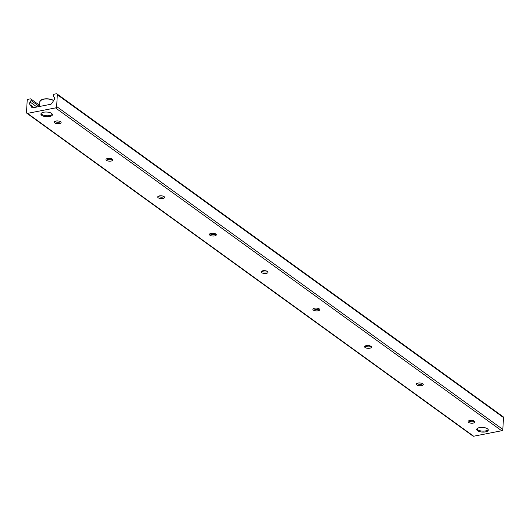 <?xml version="1.0" encoding="UTF-8"?>
<svg xmlns="http://www.w3.org/2000/svg" width="530" height="530" viewBox="0 0 530 530"><rect width="100%" height="100%" fill="white"/><g stroke="black" fill="none" stroke-linecap="round" stroke-linejoin="round"><path stroke-width="0.79" d="M34.264 107.789L29.925 104.642L31.734 107.279A1.888 1.458 -54.1 0 0 32.005 107.564A1.888 1.458 -54.1 0 0 33.012 107.756L50.522 104.33A1.888 1.458 -54.1 0 0 51.887 103.337L54.047 99.925A2.517 1.941 -54.1 0 0 54.199 97.295L53.404 96.135A1.259 0.974 125.9 0 1 54.391 94.154L56.312 93.777A1.259 0.974 125.9 0 1 57.319 94.718L56.644 106.543A1.259 0.974 125.9 0 1 55.498 107.901L27.507 113.374A1.259 0.974 125.9 0 1 26.5 112.433L27.182 100.607A1.259 0.974 125.9 0 1 28.322 99.249L30.25 98.871A1.259 0.974 125.9 0 1 31.025 100.508L30.077 102.012A2.517 1.941 -54.1 0 0 29.925 104.642M51.622 113.413A5.777 2.339 3.3 0 1 52.443 114.712A5.777 2.339 3.3 0 1 46.541 116.713A5.777 2.339 3.3 0 1 40.909 114.049A5.777 2.339 3.3 0 1 45.202 112.042A5.777 2.339 3.3 0 1 51.622 113.413M487.454 428.777A5.777 2.339 3.3 0 1 488.276 430.075A5.777 2.339 3.3 0 1 482.373 432.076A5.777 2.339 3.3 0 1 476.742 429.413A5.777 2.339 3.3 0 1 481.035 427.412A5.777 2.339 3.3 0 1 487.454 428.777M60.672 121.787A3.458 1.398 3.3 0 1 54.749 121.443M60.632 121.754A3.458 1.398 3.3 0 1 61.122 122.529A3.458 1.398 3.3 0 1 57.591 123.728A3.458 1.398 3.3 0 1 54.219 122.132A3.458 1.398 3.3 0 1 56.783 120.933A3.458 1.398 3.3 0 1 60.632 121.754M112.406 159.219A3.458 1.398 3.3 0 1 106.477 158.874M112.36 159.185A3.458 1.398 3.3 0 1 112.85 159.961A3.458 1.398 3.3 0 1 109.319 161.16A3.458 1.398 3.3 0 1 105.947 159.563A3.458 1.398 3.3 0 1 108.517 158.371A3.458 1.398 3.3 0 1 112.36 159.185M164.134 196.65A3.458 1.398 3.3 0 1 158.212 196.305M164.095 196.617A3.458 1.398 3.3 0 1 164.585 197.398A3.458 1.398 3.3 0 1 161.054 198.591A3.458 1.398 3.3 0 1 157.682 196.994A3.458 1.398 3.3 0 1 160.245 195.802A3.458 1.398 3.3 0 1 164.095 196.617M215.862 234.081A3.458 1.398 3.3 0 1 209.94 233.743M215.823 234.048A3.458 1.398 3.3 0 1 216.313 234.83A3.458 1.398 3.3 0 1 212.782 236.022A3.458 1.398 3.3 0 1 209.41 234.432A3.458 1.398 3.3 0 1 211.98 233.233A3.458 1.398 3.3 0 1 215.823 234.048M267.597 271.512A3.458 1.398 3.3 0 1 261.674 271.174M267.551 271.479A3.458 1.398 3.3 0 1 268.048 272.261A3.458 1.398 3.3 0 1 264.51 273.46A3.458 1.398 3.3 0 1 261.138 271.863A3.458 1.398 3.3 0 1 263.708 270.664A3.458 1.398 3.3 0 1 267.551 271.479M319.325 308.944A3.458 1.398 3.3 0 1 313.402 308.606M319.285 308.91A3.458 1.398 3.3 0 1 319.775 309.692A3.458 1.398 3.3 0 1 316.244 310.891A3.458 1.398 3.3 0 1 312.872 309.295A3.458 1.398 3.3 0 1 315.443 308.096A3.458 1.398 3.3 0 1 319.285 308.91M371.06 346.375A3.458 1.398 3.3 0 1 365.137 346.037M371.013 346.348A3.458 1.398 3.3 0 1 371.503 347.124A3.458 1.398 3.3 0 1 367.972 348.323A3.458 1.398 3.3 0 1 364.6 346.726A3.458 1.398 3.3 0 1 367.171 345.527A3.458 1.398 3.3 0 1 371.013 346.348M422.788 383.813A3.458 1.398 3.3 0 1 416.865 383.468M422.748 383.78A3.458 1.398 3.3 0 1 423.238 384.555A3.458 1.398 3.3 0 1 419.707 385.754A3.458 1.398 3.3 0 1 416.335 384.157A3.458 1.398 3.3 0 1 418.899 382.958A3.458 1.398 3.3 0 1 422.748 383.78M474.522 421.244A3.458 1.398 3.3 0 1 468.593 420.9M474.476 421.211A3.458 1.398 3.3 0 1 474.966 421.986A3.458 1.398 3.3 0 1 471.435 423.185A3.458 1.398 3.3 0 1 468.063 421.589A3.458 1.398 3.3 0 1 470.633 420.389A3.458 1.398 3.3 0 1 474.476 421.211M26.838 113.241L473.018 436.091A1.259 0.974 -54.1 0 0 473.688 436.223L501.678 430.751A1.259 0.974 -54.1 0 0 502.818 429.393L503.5 417.567A1.259 0.974 -54.1 0 0 503.162 416.759L56.982 93.909M488.13 429.485A5.658 2.292 3.3 0 1 487.567 430.128A5.658 2.292 3.3 0 1 485.473 430.93A5.658 2.292 3.3 0 1 477.437 429.545A5.658 2.292 3.3 0 1 476.954 428.843M53.272 101.157L53.06 100.197A7.228 2.928 -176.7 0 0 40.87 100.19M39.578 106.47L39.856 101.601A7.546 3.054 3.3 0 1 45.01 99.024A7.546 3.054 3.3 0 1 53.311 100.435L53.06 100.197M52.298 114.122A5.658 2.292 3.3 0 1 51.741 114.765A5.658 2.292 3.3 0 1 46.6 115.745A5.658 2.292 3.3 0 1 41.605 114.182A5.658 2.292 3.3 0 1 41.121 113.48M473.688 436.223L27.507 113.374M39.333 106.517L31.025 100.508M36.948 106.987L30.077 102.012M32.363 107.736L31.734 107.279M503.5 417.567L57.319 94.718M502.818 429.393L56.644 106.543M501.678 430.751L55.498 107.901M39.644 105.318L30.919 99.004M39.856 101.601C42.248 98.428 46.693 97.964 53.205 100.216"/></g></svg>
